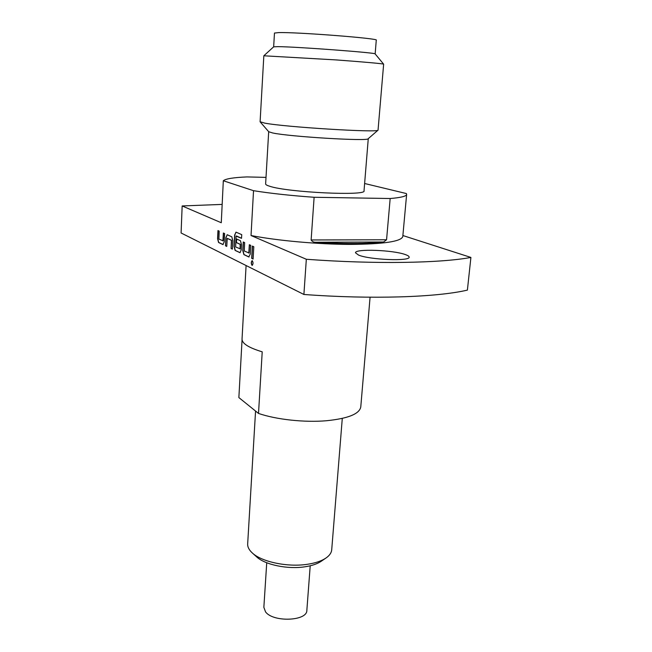 <?xml version="1.0" encoding="UTF-8"?>
<svg xmlns="http://www.w3.org/2000/svg" width="652" height="652" viewBox="0 0 652 652"><rect width="100%" height="100%" fill="white"/><g stroke="black" fill="none" stroke-linecap="round" stroke-linejoin="round"><path stroke-width="0.98" d="M252.202 260.67C251.207 262.12 251.207 263.677 252.194 265.331L252.275 265.364M252.014 265.331L252.202 265.372C253.261 264.044 253.286 262.487 252.275 260.702L252.104 260.661C251.036 261.99 251.012 263.547 252.014 265.331M358.559 255.079C369.749 259.846 410.312 261.452 409.138 257.132C409.171 256.342 407.956 255.511 405.495 254.63C393.352 249.993 354.81 248.534 355.487 252.797L358.559 255.079M310.213 565.781L306.847 610.345C307.304 621.16 273.098 622.521 265.535 611.861L263.856 607.338L266.733 562.741M321.371 561.152L320.882 561.486C317.002 564.004 311.697 565.773 304.965 566.792C287.817 569.506 265.201 564.828 256.766 556.995L256.326 556.604M255.56 411.045L247.67 543.907C247.507 547.036 249.121 550.117 252.503 553.14C262.047 562.016 287.931 567.362 307.516 564.273C315.201 563.116 321.24 561.111 325.633 558.259C329.415 555.732 331.436 552.904 331.713 549.783L342.284 418.413M370.075 297.222L360.776 406.913C359.521 413.922 348.127 418.527 326.595 420.727C304.696 422.651 276.22 419.57 258.51 413.433L262.218 351.827C248.738 347.752 242.006 343.498 242.039 339.064L246.089 265.527M242.063 339.733L238.868 397.581L258.51 413.433M368.217 138.705L368.16 138.762C368.135 141.419 289.977 136.733 272.732 132.984L268.73 131.753M264.72 123.114L260.099 121.753L263.832 55.787L336.106 59.919C363.759 61.948 383.8 63.757 383.645 64.165L378.046 130.147C378.771 132.861 284.867 127.091 264.72 123.114M383.62 64.141L375.153 53.929C378.16 52.869 296.236 46.708 277.866 46.651L273.661 46.83L263.848 55.762M375.153 53.937L376.269 40.179C380.043 38.501 297.312 32.029 278.706 32.6L274.468 33.056L273.661 46.838M368.266 138.664L364.028 190.824C367.068 196.17 287.125 192.381 269.561 186.211C266.904 185.388 265.6 184.63 265.625 183.945L268.689 131.704M402.887 235.535L470.907 257.434C440.296 263.163 374.77 264.321 306.326 259.268L251.028 235.519C277.051 240.629 317.671 244.313 349.953 244.41C383.588 244.15 401.2 241.525 402.789 236.546L406.636 194.386C406.44 196.252 400.947 197.629 390.173 198.518L386.563 239.773L383.645 241.998C366.465 243.815 343.84 243.897 315.772 242.251C313.661 242.34 312.112 241.582 311.134 239.969L314.117 197.279C290.89 195.616 270.694 193.416 253.53 190.694L251.028 235.519M306.326 259.268L303.897 294.468C371.762 299.537 436.848 297.296 467.394 290.107L470.907 257.434M364.623 183.505L406.367 193.554L406.636 194.386M303.897 294.468L181.093 232.984L182.161 205.95L221.272 222.748L223.318 180.751C225.6 178.778 233.489 177.499 246.986 176.92L266.008 177.385M222.161 204.41L182.161 205.95M314.117 197.279L390.173 198.518M223.318 180.751L253.53 190.694M222.992 240.767L218.885 239.072L219.186 231.126L217.964 230.572L217.572 238.697L218.559 242.479L222.886 244.557L224.223 241.827L224.63 233.579L223.375 233.008L222.927 240.963M227.255 234.761L225.902 237.54L225.486 245.804L226.757 246.407L227.23 238.396L231.419 240.319L231.085 248.477L232.389 249.105L232.829 240.718L231.778 236.806L227.255 234.761M236.065 232.169L234.647 235.013L234.052 246.456L235.111 250.409L240.034 252.699L241.24 249.838L241.517 244.704L240.425 240.71L236.57 238.966L236.383 242.601L240.197 244.353L240.058 248.779L235.617 246.945L236.097 236.146L241.533 238.322L241.729 234.638L236.065 232.169M236.374 235.942L241.533 238.241M248.877 252.927L244.264 251.012L244.63 242.601L243.253 241.982L242.788 250.572L243.881 254.606L248.754 256.937L250.262 254.093L250.751 245.364L249.333 244.728L248.803 253.131M251.68 258.339L253.106 259.023L253.807 246.741L252.365 246.097L251.68 258.339L253.115 258.942M252.544 246.171L251.859 258.339M249.512 244.802L249.056 252.927M243.424 242.055L242.96 250.564L244.06 254.606L249.08 256.986M235.951 232.128L234.826 235.013L234.231 246.456L235.282 250.409L240.107 252.691M236.741 239.04L236.383 242.601M236.554 242.601L240.376 244.353L240.148 248.982M227.149 234.728L226.073 237.54L225.486 245.804M225.657 245.796L226.766 246.326M227.393 238.404L231.59 240.319L231.085 248.477M231.264 248.477L232.397 249.023M223.538 233.09L223.163 240.767M218.127 230.645L217.744 238.689L218.722 242.479L223.171 244.59M383.645 241.998L315.772 242.251M386.563 239.773L311.134 239.969M256.766 556.995L252.503 553.14M268.779 131.81L260.181 121.908M368.16 138.762L378.046 130.147M320.882 561.486L325.633 558.259"/></g></svg>
